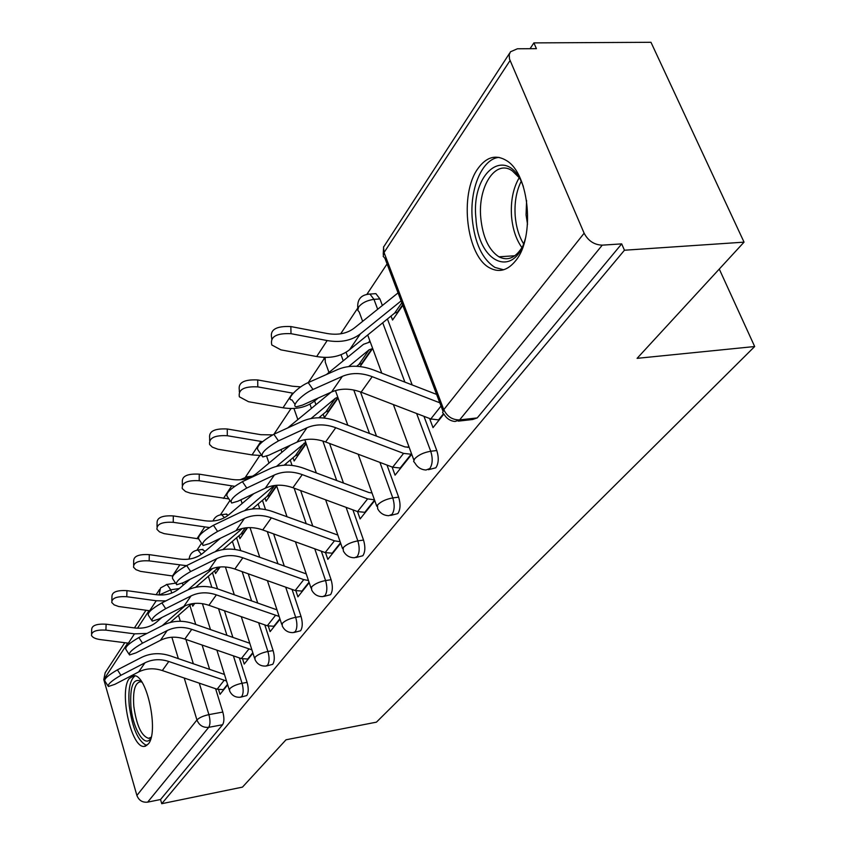 <?xml version="1.0" encoding="UTF-8"?>
<svg xmlns="http://www.w3.org/2000/svg" width="846" height="846" viewBox="0 0 846 846"><rect width="100%" height="100%" fill="white"/><g stroke="black" fill="none" stroke-linecap="round" stroke-linejoin="round"><path stroke-width="1.27" d="M428.478 469.699L435.838 467.796C438.683 463.407 438.989 457.644 436.779 450.527L430.73 451.256C432.941 458.384 432.634 464.158 429.81 468.557L425.993 470.016C421.192 469.72 417.533 467.436 415.005 463.143L413.609 461.387L414.677 458.818C418.368 454.968 423.73 452.451 430.73 451.256L416.623 413.504M390.746 515.426L397.853 513.575C400.454 509.504 400.718 504.026 398.635 497.152L392.777 497.924C394.849 504.819 394.596 510.297 392.005 514.379L388.822 515.69C383.883 515.563 380.171 513.268 377.676 508.827L377.475 505.062C380.901 501.519 386.009 499.14 392.777 497.924L379.939 462.413M356.018 557.525L362.86 555.727C365.261 551.941 365.483 546.717 363.526 540.076L357.837 540.89C359.793 547.542 359.582 552.776 357.192 556.562L354.506 557.757C349.493 557.747 345.771 555.473 343.328 550.936L343.222 547.648C346.416 544.369 351.291 542.117 357.837 540.89L346.099 507.357M323.944 596.419L330.543 594.675C332.753 591.143 332.933 586.151 331.093 579.722L325.573 580.568C327.413 587.008 327.243 591.999 325.033 595.542L322.749 596.61C317.705 596.716 313.993 594.463 311.614 589.863L311.571 586.976C314.564 583.941 319.228 581.794 325.573 580.568L314.765 548.8M294.228 632.448L300.584 630.767C302.635 627.457 302.783 622.688 301.039 616.448L295.677 617.316C297.432 623.565 297.284 628.345 295.243 631.655L293.287 632.607C288.232 632.808 284.552 630.587 282.247 625.955L282.257 623.428C285.049 620.594 289.522 618.563 295.677 617.316L285.694 587.156M266.617 665.939L272.75 664.3C274.654 661.202 274.781 656.633 273.121 650.585L267.907 651.473C269.567 657.522 269.451 662.101 267.558 665.21L265.866 666.066C260.832 666.341 257.195 664.163 254.974 659.531L255.016 657.289C257.639 654.645 261.943 652.71 267.907 651.473L258.643 622.741M240.899 697.125L246.821 695.549C248.587 692.641 248.692 688.242 247.106 682.373L242.041 683.272C243.616 689.152 243.532 693.551 241.766 696.47L240.296 697.241C235.294 697.58 231.719 695.444 229.573 690.822L229.647 688.834C232.111 686.36 236.246 684.509 242.041 683.272L233.401 655.851M129.237 678.534C118.831 691.52 131.204 748.234 144.201 746.415L148.304 743.994C159.164 732.15 146.813 674.114 133.901 675.7L129.237 678.534M477.948 168.544C458.913 194.294 466.59 256.867 490.12 268.119C499.341 272.846 507.875 270.35 515.722 260.631C535.127 237.737 529.554 174.392 506.796 160.761C496.105 154.152 486.482 156.743 477.948 168.544M744.046 242.146L637.091 358.344L754.674 346.532L376.438 722.156L286.022 739.785L242.464 787.118L161.745 803.7L624.454 250.226L744.046 242.146L650.976 42.3L533.9 42.892L530.051 48.698M387.066 263.952L366.995 294.175M357.721 308.134L340.663 333.821M324.06 358.81L308.282 382.561M291.024 408.533L273.956 434.231M259.796 455.55L245.552 476.996M229.953 500.483L220.404 514.854M201.56 543.227L196.938 550.186M175.323 582.725L174.974 583.254M533.9 42.892L536.417 48.656L517.414 48.782L510.455 51.796L509.197 54.736L509.504 59.03L584.131 233.221C588.224 240.899 594.262 244.875 602.257 245.15L459.632 419.902L455.063 421.498C450.442 421.022 446.857 418.749 444.309 414.656L442.595 412.647L443.78 409.654L584.131 233.221M624.454 250.226L621.683 243.881L602.257 245.15M189.864 605.387L195.754 624.464M202.109 645.033L209.628 669.355M215.603 688.718L222.815 712.068L208.899 714.627C210.4 720.358 210.337 724.588 208.708 727.338L147.648 802.145C142.445 802.664 138.86 800.432 136.893 795.452L103.794 679.592L105.147 672.782L124.764 642.727M147.648 802.145L160.539 799.512L161.745 803.7M214.673 570.786L215.55 573.546L220.161 566.947M242.601 658.971L244.219 664.068L252.933 653.154M238.984 535.719L239.926 538.627L247.582 527.671M268.309 626.093L270.117 631.645L280.037 619.209M265.031 498.114L266.067 501.202L276.674 486.006M295.889 590.772L297.908 596.832L309.202 582.683M293.023 457.707L294.144 460.975L306.199 443.716M325.541 552.702L327.825 559.375L340.674 543.269M323.172 414.149L324.409 417.638L338.104 398.022M357.509 511.566L360.11 518.936L374.746 500.61M392.153 467.172L395.061 475.166L411.738 454.291L403.574 453.393L335.746 427.727C325.329 423.941 315.717 423.962 306.939 427.78L278.45 440.893C265.306 448.486 260.071 453.826 262.768 456.935L268.817 455.222L297.052 442.109L306.939 427.78M391.042 316.034L392.555 320.031L402.802 305.364M430.381 418.791L429.916 419.373L431.492 419.204M429.916 419.373L433.025 427.632L443.664 414.307M373.033 293.848L375.878 293.636L379.917 298.924L382.381 305.491M387.436 318.974L412.182 384.941M423.952 416.317L436.779 450.527M346.067 352.211L347.833 357.075M360.481 391.952L376.502 436.124M387.003 465.067L398.635 497.152M314.617 400.972L315.907 404.631M320.148 416.687L320.539 417.797M329.559 443.452L343.476 483.055M352.909 509.874L363.526 540.076M285.874 447.301L286.318 448.613M290.231 460.065L292.06 465.427M300.647 490.585L312.83 526.233M321.343 551.19L331.093 579.722M262.45 500.324L265.528 509.588M273.607 533.879L284.309 566.111M292.06 589.419L301.039 616.448M236.584 537.781L240.75 550.64M248.259 573.81L257.723 603.061M264.798 624.908L273.121 650.585M212.441 572.721L217.549 588.869M224.465 610.749L232.883 637.387M239.376 657.924L247.106 682.373M719.269 269.06L754.674 346.532M191.989 603.727L192.751 606.201L194.717 603.388M218.585 689.638L220.034 694.344L227.68 684.774M369.829 340.758L368.941 342.038M252.446 476.277L250.976 476.361M228.378 515.108L225.681 514.178M205.187 551.254L202.057 549.477M621.683 243.881L477.239 417.913L472.618 419.51L458.257 421.139M182.091 583.264L183.328 585.062M160.539 799.512L222.593 724.736C224.253 721.987 224.327 717.768 222.815 712.068M360.058 366.572L372.684 348.489M408.745 446.18L407.761 447.418M120.915 675.288C111.651 680.702 107.463 684.446 108.362 686.487L114.834 684.34L138.67 671.936L144.941 662.83L120.915 675.288L117.414 669.842L141.451 657.448C150.429 653.049 160.031 652.52 170.279 655.862L224.465 674.452M107.876 685.725L104.883 681.062C103.963 678.989 108.14 675.245 117.414 669.842M223.799 689.638L217.105 689.236L162.326 670.55C153.919 667.832 146.03 668.298 138.67 671.936M226.506 680.998L168.798 661.487C160.317 658.727 152.365 659.182 144.941 662.83M91.537 633.675L91.696 629.498C91.833 625.458 96.645 623.692 106.12 624.2L105.919 630.122C96.433 629.625 91.611 631.38 91.474 635.399C92.478 637.461 95.344 638.846 100.04 639.544L129.893 643.362M161.924 617.464L156.88 621.831C150.789 626.897 143.376 628.938 134.63 627.954L106.12 624.2M105.919 630.122L134.482 633.855L146.971 633.432M170.3 622.445L191.704 603.78M162.263 625.659L185.073 605.81M142.509 643.161C132.759 648.85 128.423 652.784 129.501 654.963L135.984 652.869L160.465 640.306L167.191 630.556L142.509 643.161L138.86 637.556L163.553 625.004C172.774 620.562 182.662 620.086 193.237 623.587L249.782 643.267M128.941 654.085L125.885 649.379C124.785 647.158 129.11 643.224 138.86 637.556M248.216 659.066L241.332 658.59L184.819 639.058C176.148 636.213 168.026 636.626 160.465 640.306M251.875 649.844L191.756 629.35C183 626.463 174.805 626.865 167.191 630.556M165.689 608.665C155.4 614.651 150.905 618.807 152.217 621.133L158.678 619.103L183.836 606.392L191.059 595.922L165.689 608.665L161.893 602.881L187.273 590.191C196.748 585.707 206.942 585.305 217.856 588.975L276.97 609.85M151.54 620.118L148.441 615.37C147.119 613.001 151.603 608.845 161.893 602.881M274.368 626.304L267.283 625.776L208.93 605.302C199.973 602.31 191.608 602.669 183.836 606.392M279.127 616.427L216.375 594.875C207.323 591.84 198.884 592.189 191.059 595.922M150.948 738.103C145.047 748.879 132.769 728.966 130.887 706.357C129.819 685.895 133.308 677.561 141.367 681.368M141.874 682.13L140.33 681.77C134.926 682.923 132.748 691.097 133.816 706.283C136.502 725.35 141.419 736.031 148.579 738.347L151.18 737.204M135.064 675.891C129.924 679.75 127.989 689.712 129.258 705.765C132.367 728.395 138.215 741.635 146.802 745.495M525.377 238.498C514.368 279.55 478.149 262.873 475.97 218.564C470.588 171.347 507.949 143.355 523.346 186.532M518.926 177.438L512.412 170.955C495.619 158.625 477.609 186.765 480.792 218.056C482.791 237.25 488.84 250.173 498.929 256.814C507.431 261.118 515.024 258.157 521.707 247.952M527.523 224.306L526.053 214.905L526.593 200.523M499.003 157.377C482.061 158.741 469.477 189.06 472.29 219.251C474.786 243.193 482.336 259.257 494.952 267.431L503.613 269.779M111.831 600.491L111.958 596.441C111.989 592.031 116.981 590.106 126.942 590.645L126.784 596.716C116.801 596.187 111.788 598.111 111.767 602.5L114.125 604.858L118.652 606.497L150.355 610.844M195.606 587.304L216.227 569.443L219.251 568.248M189.938 579.383L179.215 588.605C172.975 593.744 165.361 595.785 156.341 594.706L126.942 590.645M126.784 596.716L156.224 600.755L165.827 600.914M187.854 589.916L212.769 568.385M133.605 564.874L133.7 561.025C133.583 556.192 138.786 554.067 149.287 554.638L149.16 560.877C138.628 560.306 133.425 562.431 133.541 567.232L135.984 569.675L140.563 571.378L172.753 576.02M222.847 549.583L240.772 534.175L243.87 532.98M220.446 538.236L203.156 552.977C196.769 558.201 188.933 560.221 179.627 559.047L149.287 554.638M149.16 560.877L186.437 565.678M215.254 551.655L242.368 528.433M190.646 571.536C179.764 577.85 175.101 582.249 176.666 584.745L183.085 582.778L208.962 569.94L216.735 558.667L190.646 571.536L186.68 565.562L212.78 552.755C222.519 548.229 233.041 547.901 244.335 551.761L306.241 573.895M175.873 583.55L172.732 578.801C171.146 576.263 175.788 571.854 186.68 565.562M302.466 591.132L295.148 590.529L234.839 569.03C225.575 565.879 216.946 566.186 208.962 569.94M308.462 580.493L303.767 579.626L242.844 557.81C233.485 554.616 224.782 554.902 216.735 558.667M217.581 531.457C206.033 538.141 201.189 542.815 203.072 545.501L209.417 543.608L236.045 530.643L244.431 518.471L217.581 531.457L213.435 525.271L240.306 512.359C250.331 507.801 261.181 507.568 272.867 511.65L337.829 535.063M202.131 544.094L198.958 539.346C197.065 536.628 201.887 531.933 213.435 525.271M332.711 553.252L325.16 552.575L262.746 529.945C253.155 526.635 244.251 526.868 236.045 530.643M340.145 541.736L334.456 540.816L271.386 517.837C261.7 514.474 252.721 514.685 244.431 518.471M246.757 488.047C234.458 495.153 229.425 500.145 231.677 503.032L237.906 501.223L265.316 488.174L274.4 474.987L246.757 488.047L242.411 481.649L270.075 468.663C280.396 464.084 291.616 463.957 303.735 468.272L368.93 492.52L372.018 492.996M230.556 501.382L227.373 496.665C225.099 493.736 230.112 488.734 242.411 481.649M365.356 512.369L357.562 511.587L292.896 487.719C282.966 484.219 273.766 484.367 265.316 488.174M374.461 499.817L367.619 498.876L302.255 474.617C292.219 471.053 282.934 471.18 274.4 474.987M157.018 526.55L157.092 522.987C156.785 517.667 162.199 515.309 173.324 515.923L173.229 522.32C162.083 521.718 156.669 524.065 156.965 529.353L159.513 531.88L164.113 533.636L198.027 538.775M252.267 508.985L267.093 496.369L270.276 495.164M253.789 493.662L228.885 514.696C222.339 520.004 214.271 522.003 204.669 520.713L173.324 515.923M173.229 522.32L209.3 527.544M244.706 510.603L274.231 485.519M182.292 485.223L182.334 482.03C181.784 476.139 187.421 473.517 199.244 474.162L199.191 480.729C187.347 480.094 181.7 482.706 182.25 488.565L185.549 491.526L190.403 493.165L228.896 498.918M284.161 465.184L295.391 455.708L298.659 454.514M276.526 466.358L305.702 442.268M290.39 445.208L256.613 473.443C249.898 478.825 241.575 480.803 231.656 479.386L199.244 474.162M199.191 480.729L234.617 486.302M209.639 440.491L209.649 437.805C208.772 431.259 214.651 428.319 227.278 428.985L227.288 435.722C214.641 435.066 208.751 437.995 209.618 444.51L212.367 447.164L217.856 449.205L252.045 454.915L261.319 455.529M318.836 417.765L325.89 411.886L329.253 410.701M311.053 418.506L335.344 398.307L337.818 397.218M335.492 390.704L334.339 390.915M331.029 392.248L287.682 427.96M272.602 434.886L260.832 434.696L227.278 428.985M227.288 435.722L262.482 441.654M272.454 453.53L279.201 450.4M261.425 454.979L258.252 450.347C255.524 447.185 260.737 441.824 273.882 434.262L302.392 421.223C313.031 416.644 324.631 416.644 337.205 421.213L404.864 446.889L409.147 447.28M400.718 468.081L392.66 467.193L325.583 441.961C315.272 438.249 305.766 438.302 297.052 442.109M239.333 391.92L239.323 389.911C238.022 382.604 244.156 379.283 257.713 379.949L257.787 386.886C244.198 386.22 238.054 389.52 239.355 396.806L248.523 401.713L283.008 407.783C295.772 409.802 306.379 407.465 314.839 400.793L318.181 398.043M348.689 366.551L369.11 349.789L372.6 348.615M356.705 366.286L358.873 364.51L362.321 363.325M370.252 341.911L363.494 344.301L326.471 374.492M300.721 386.876L292.494 386.231L257.713 379.949M257.787 386.886L293.234 393.231M312.999 389.477C302.265 394.035 290.093 406.968 296.682 406.725L302.498 405.118L331.6 391.984L342.376 376.354L312.999 389.477L308.198 382.604L337.596 369.565C348.552 364.996 360.565 365.144 373.636 370.009L436.621 394.416M295.074 404.42L291.933 399.894C285.324 400.084 297.443 387.119 308.198 382.604M439.148 419.965L430.804 418.95L361.126 392.184C350.413 388.24 340.578 388.177 331.6 391.984M439.804 402.802L372.208 376.671C361.369 372.652 351.428 372.547 342.376 376.354M271.693 338.992L271.672 337.892C269.811 329.676 276.198 325.9 290.844 326.556L291.003 333.684C276.314 333.028 269.916 336.782 271.788 344.967L280.904 349.853L316.679 356.536C329.908 358.767 340.864 356.515 349.535 349.768L394.638 313.115L398.191 311.952M398.064 292.885L354.358 328.005C347.124 333.567 337.977 335.397 326.937 333.472L290.844 326.556M291.003 333.684L327.169 340.557C340.557 342.863 351.619 340.631 360.354 333.874L401.099 300.901M510.053 60.542L384.052 252.531L443.78 409.654C447.143 416.57 452.42 419.986 459.632 419.902L477.239 417.913M179.278 588.541L170.723 589.821L171.717 593.057M178.517 615.285L180.335 621.26M185.898 639.428L193.343 663.772M199.265 683.145L208.899 714.627C203.241 715.864 199.254 717.641 196.938 719.967L184.227 678.027M178.358 658.632L171.875 637.239M149.023 610.664L137.517 628.197M127.735 643.108L103.794 679.592M136.893 795.452L196.938 719.967C199.148 725.36 203.072 727.814 208.708 727.338L222.593 724.736M379.917 298.924L373.974 299.378L377.676 309.266M382.73 322.791L404.896 382.117M341.023 354.707L343.233 360.819M353.787 390.027L369.48 433.469M309.932 404.102L311.413 408.343M322.865 441.03L336.697 480.528M280.999 449.564L281.93 452.282M285.832 463.767L286.297 465.11M294.144 488.184L306.273 523.843M258.157 503.973L259.764 508.837M267.304 531.595L277.974 563.838M232.386 541.387L234.998 549.466M242.146 571.632L251.59 600.893M208.338 576.274L211.817 587.304M218.543 608.676L226.94 635.314M197.15 550.154L197.922 550.059L201.401 554.342M198.313 556.213L193.533 558.138M220.647 514.812L221.578 514.706L224.518 517.657M245.826 476.954L248.682 477.979M367.46 294.112L369.956 294.08L373.974 299.378C367.132 300.298 362.003 302.847 358.598 307.024L357.795 310.271L359.222 312.026L362.659 321.343M293.932 408.47L297.834 419.563M325.15 357.414L325.298 362.183L328.978 372.462M166.345 584.523L166.979 584.438L170.723 589.821L159.334 594.981M442.923 411.008L384.919 258.284L383.185 256.296L384.052 252.531L383.524 247.138L509.683 53.108M159.069 594.971L160.507 587.991L166.979 584.438L175.619 583.158M223.207 689.744L227.542 684.319M217.105 689.236L224.084 680.417M162.326 670.55L168.798 661.487M134.482 633.855L128.349 643.193M247.614 659.161L252.785 652.689M241.332 658.59L248.798 649.157M184.819 639.058L191.756 629.35M273.755 626.41L279.878 618.733M267.283 625.776L275.288 615.645M208.93 605.302L216.375 594.875M521.908 247.55C516.123 239.534 512.665 229.129 511.534 216.354C510.561 201.105 513.099 188.267 519.158 177.819M521.125 181.435C516.293 191.27 514.315 202.807 515.203 216.047C516.145 226.992 518.926 236.235 523.579 243.775M219.685 566.989L218.744 568.322M217.782 567.211L216.227 569.443M156.224 600.755L149.657 610.759M247.085 527.714L243.352 533.054M245.129 527.925L240.772 534.175M179.553 565.255L172.499 575.989M301.832 591.227L309.033 582.196M295.148 590.529L303.767 579.626M234.839 569.03L242.844 557.81M332.055 553.358L340.504 542.762M325.16 552.575L334.456 540.816M262.746 529.945L271.386 517.837M364.689 512.454L374.556 500.092M357.562 511.587L367.619 498.876M292.896 487.719L302.255 474.617M276.515 485.53L269.747 495.238M274.686 485.467L267.093 496.369M204.626 527.079L197.044 538.638M306.03 443.23L298.109 454.577M304.137 443.135L295.391 455.708M231.667 485.921L223.481 498.389M337.924 397.514L328.682 410.754M335.344 398.307L325.89 411.886M260.917 441.411L252.045 454.915M273.882 434.262L278.45 440.893M400.031 468.166L411.019 454.397M392.66 467.193L403.574 453.393M325.583 441.961L335.746 427.727M372.007 348.668L361.739 363.378M369.11 349.789L358.873 364.51M292.631 393.126L283.008 407.783M316.055 398.995L314.839 400.793M438.429 420.039L443.272 413.99M430.804 418.95L441.03 406.027M361.126 392.184L372.208 376.671M402.601 304.824L397.588 312.005M401.818 302.794L394.638 313.115M327.169 340.557L316.679 356.536M360.354 333.874L349.535 349.768M145.586 746.151L144.201 746.415M202.892 549.361L197.922 550.059C192.751 550.873 189.811 553.887 189.113 559.1M229.192 689.606L216.883 650.14M210.474 629.583L202.395 603.663M197.203 586.997L196.928 586.151M226.686 514.04L221.578 514.706C217.485 515.129 214.62 517.234 212.991 521.009M252.203 476.213L246.947 476.848L240.201 479.777M375.878 293.636L369.956 294.08C360.967 294.63 356.927 299.473 357.837 308.631M254.53 658.125L241.279 616.649M234.3 594.78L225.417 566.979M217.136 541.049L216.809 540.012M281.718 624.337L267.399 580.631M259.764 557.303L250.035 527.608M242.136 503.497L240.92 499.785M310.979 587.97L295.444 541.8M287.037 516.821L276.43 485.287M268.965 463.111L266.627 456.142M342.567 548.716L325.625 499.796M316.33 472.956L304.814 439.709M323.849 357.372L324.166 359.275M376.745 506.225L358.175 454.217M347.822 425.252L335.439 390.566M413.874 460.087L393.39 404.578M381.789 373.16L367.703 335.005M383.629 246.683L383.217 254.297M159.513 589.503L156.14 594.675M145.967 610.252L134.429 627.922M149.721 738.124L148.579 738.347M514.854 255.746L498.929 256.814"/></g></svg>
